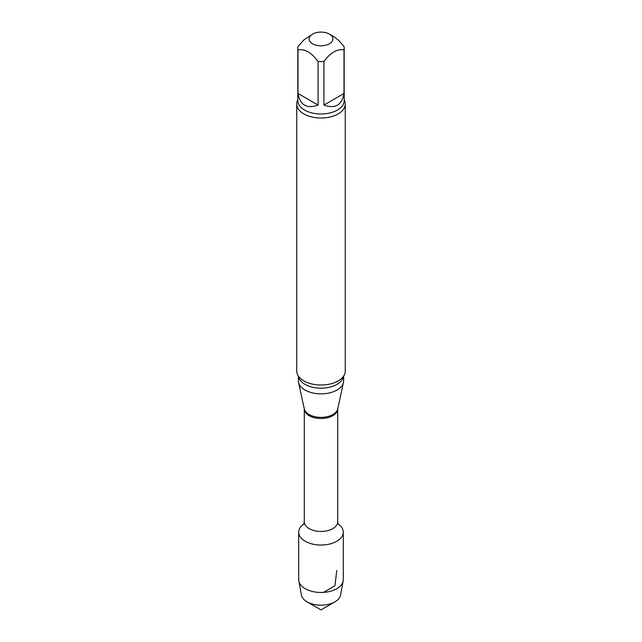 <?xml version="1.0" encoding="UTF-8"?>
<svg xmlns="http://www.w3.org/2000/svg" width="642" height="642" viewBox="0 0 642 642"><rect width="100%" height="100%" fill="white"/><g stroke="black" fill="none" stroke-linecap="round" stroke-linejoin="round"><path stroke-width="0.96" d="M323.929 105.079L344.008 93.483L344.008 49.891C337.315 48.656 330.622 52.516 323.929 61.48L323.929 105.079C335.156 109.068 341.849 105.2 344.008 93.483M297.992 93.483L318.071 105.079L318.071 61.48C311.402 52.532 304.709 48.664 297.992 49.891L297.992 93.483C300.151 105.2 306.844 109.068 318.071 105.079M329.394 34.106A11.869 6.853 180 0 1 332.773 39.812A11.869 6.853 180 0 1 324.836 45.43A11.869 6.853 180 0 1 312.606 43.792A11.869 6.853 180 0 1 312.606 34.106A11.869 6.853 180 0 1 329.394 34.106L334.819 37.276L339.369 41.112L344.008 46.505A23.192 13.394 180 0 1 344.192 48.198A23.192 13.394 180 0 1 344.008 49.891M297.992 49.891A23.192 13.394 180 0 1 297.808 48.198A23.192 13.394 180 0 1 297.992 46.505L303.971 39.812L312.606 34.106M343.293 532.17A22.293 12.872 180 0 0 338.149 523.952A22.293 12.872 180 0 1 336.761 541.27A22.293 12.872 180 0 1 305.977 541.679A22.293 12.872 180 0 1 303.851 523.952A22.293 12.872 180 0 0 298.707 532.17L298.707 579.598A22.293 12.872 180 0 0 298.835 580.954A22.293 12.872 180 0 0 313.569 591.731A22.293 12.872 180 0 0 336.761 588.698A22.293 12.872 180 0 0 343.165 580.954A22.293 12.872 180 0 0 343.293 579.598L343.293 532.17A22.293 12.872 180 0 1 336.761 541.27A22.293 12.872 180 0 1 312.469 544.063A22.293 12.872 180 0 1 298.707 532.17M343.655 376.035L343.655 380.778A22.655 13.081 180 0 1 343.478 382.407A22.655 13.081 180 0 1 321 393.859A22.655 13.081 180 0 1 298.522 382.407A22.655 13.081 180 0 1 298.345 380.778L298.345 376.035M344.192 99.887A24.268 14.012 180 0 1 345.268 104.012L345.268 371.004A24.268 14.012 180 0 1 341.913 378.114A24.268 14.012 180 0 1 338.165 380.907A24.268 14.012 180 0 1 300.087 378.114A24.268 14.012 180 0 1 296.732 371.004L296.732 104.012A24.268 14.012 180 0 1 297.808 99.887M345.268 104.012A24.268 14.012 180 0 1 338.165 113.923A24.268 14.012 180 0 1 311.715 116.964A24.268 14.012 180 0 1 296.732 104.012M323.929 61.48A23.192 13.394 180 0 1 318.071 61.48M343.165 580.954L340.573 595.03A19.685 11.363 180 0 1 334.923 601.859A19.685 11.363 180 0 1 307.077 601.859A19.685 11.363 180 0 1 301.427 595.03L298.835 580.954M334.923 601.859A19.685 11.363 180 0 1 334.923 601.867L321 609.9L307.077 601.859M323.504 592.381L334.923 585.793L336.761 570.497M337.724 408.85L337.716 521.802A16.716 9.654 180 0 1 321 531.456A16.716 9.654 180 0 1 304.284 521.802L303.626 524.362L304.557 523.551M304.276 408.85L304.284 408.866A16.852 9.726 180 0 0 321 417.372A16.852 9.726 180 0 0 337.716 408.858A16.716 9.654 180 0 1 321 418.52A16.716 9.654 180 0 1 304.284 408.866L304.284 521.802M343.582 376.132A22.655 13.081 180 0 1 321 388.185A22.655 13.081 180 0 1 298.418 376.132M344.192 48.198L344.192 100.601A23.192 13.394 180 0 1 321 113.995A23.192 13.394 180 0 1 297.808 100.601L297.808 48.198M337.716 521.802L338.374 524.362M337.716 408.858L343.478 382.407M304.284 408.858L298.522 382.407"/></g></svg>
